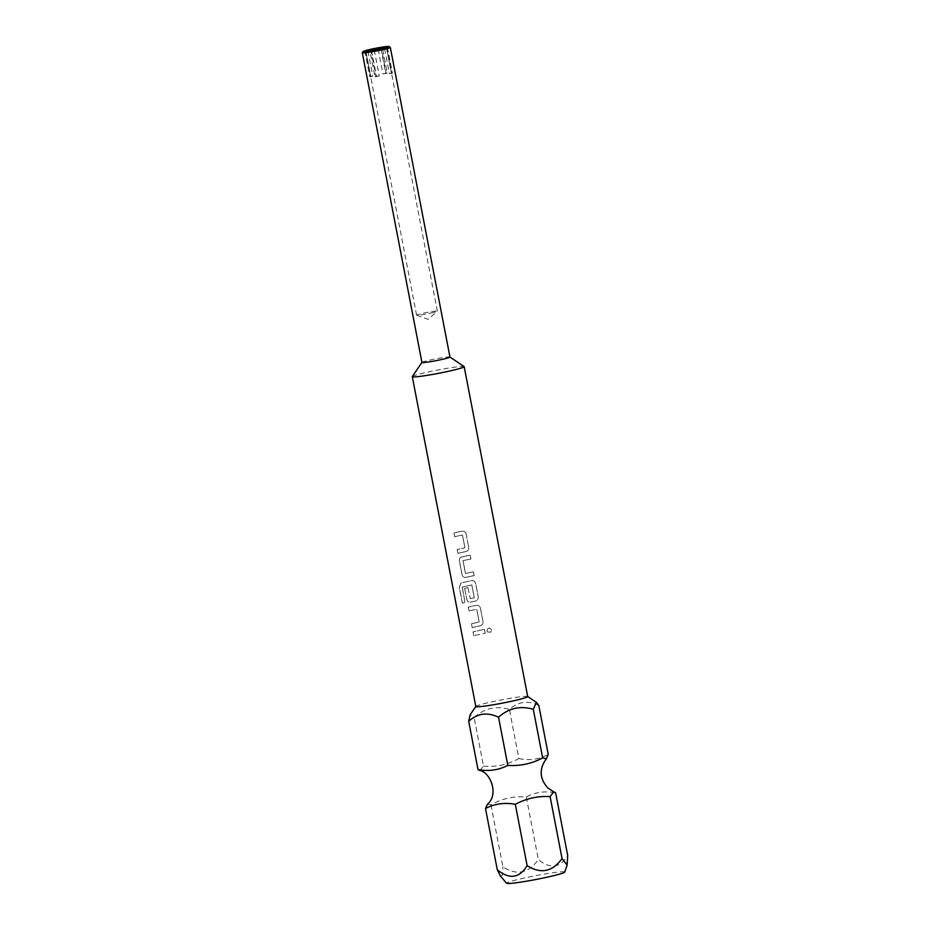 <?xml version="1.0" encoding="UTF-8"?>
<svg xmlns="http://www.w3.org/2000/svg" width="930" height="930" viewBox="0 0 930 930"><rect width="100%" height="100%" fill="white"/><g stroke="black" fill="none" stroke-linecap="round" stroke-linejoin="round"><path stroke-width="0.7" stroke-dasharray="4.65 3.49" d="M486.925 630.889C487.901 627.541 489.471 627.25 491.621 630.005L490.97 632.144L487.425 631.958L486.913 630.889C487.901 627.529 489.482 627.238 491.633 629.994L490.959 632.156L487.425 631.97L486.925 630.889M421.941 362.456A14.264 0.918 169.1 0 1 421.953 362.386A14.264 0.918 169.1 0 1 433.682 359.271A14.264 0.918 169.1 0 1 448.969 356.911A14.264 0.918 169.1 0 1 449.922 357.004L449.946 357.027M412.327 376.545A26.424 1.697 169.1 0 1 434.043 370.768A26.424 1.697 169.1 0 1 462.361 366.408A26.424 1.697 169.1 0 1 464.117 366.571M527.705 696.547A26.424 1.697 -10.9 0 0 527.635 696.442A26.424 1.697 -10.9 0 0 525.892 696.279A26.424 1.697 -10.9 0 0 497.562 700.639A26.424 1.697 -10.9 0 0 475.846 706.416A26.424 1.697 -10.9 0 0 475.823 706.533L475.846 706.416M538.796 705.428C527.845 700.244 518.057 701.604 509.442 709.509C496.434 705.452 484.658 708.125 474.126 717.53L470.08 714.903M362.316 52.719A14.264 0.918 169.1 0 1 371.151 50.208A14.264 0.918 169.1 0 1 389.345 47.244A14.264 0.918 169.1 0 1 390.286 47.337M430.788 313.061A10.567 0.674 -10.9 0 0 437.309 311.236A10.567 0.674 -10.9 0 0 437.344 311.155A10.567 0.674 -10.9 0 0 436.623 311.05A10.567 0.674 -10.9 0 0 423.15 313.247A10.567 0.674 -10.9 0 0 416.594 315.154A10.567 0.674 -10.9 0 0 416.663 315.212A10.567 0.674 -10.9 0 0 417.326 315.258A10.567 0.674 -10.9 0 0 430.788 313.061M386.369 47.442L391.309 73.098A10.567 0.674 169.1 0 1 389.426 73.749L384.439 47.86M374.279 50.081L379.266 75.969A10.567 0.674 169.1 0 1 374.906 76.678L369.919 50.79M457.967 553.35L457.235 549.549A26.319 1.686 -10.9 0 1 464.709 547.863L464.675 547.863A26.424 1.697 -10.9 0 0 457.176 549.549L457.909 553.362A26.424 1.697 -10.9 0 1 465.895 551.571C467.953 550.92 468.883 549.502 468.697 547.305C468.906 549.502 467.976 550.932 465.918 551.571A26.319 1.686 -10.9 0 0 457.967 553.35L457.909 553.362M466.128 533.983L468.697 547.305L466.128 533.983C465.488 531.867 464.105 530.914 461.966 531.146L461.989 531.146A26.424 1.697 -10.9 0 0 453.968 532.925L454.712 536.738A26.424 1.697 -10.9 0 1 462.21 535.052L462.21 535.052A26.319 1.686 -10.9 0 0 454.77 536.726L454.712 536.738M462.501 535.25L464.872 547.561L462.524 535.262M461.815 556.965A26.319 1.686 -10.9 0 1 470.22 555.175L470.94 558.976A26.319 1.686 -10.9 0 0 463 560.662L465.477 573.485A26.319 1.686 -10.9 0 1 473.417 571.787L474.161 575.6A26.319 1.686 -10.9 0 0 465.756 577.391L465.709 577.391C463.791 577.611 462.547 576.658 461.989 574.542L459.42 561.22C459.153 559.023 459.932 557.605 461.768 556.965A26.424 1.697 -10.9 0 1 470.208 555.163L470.94 558.976A26.424 1.697 -10.9 0 0 462.954 560.674L465.43 573.485A26.424 1.697 -10.9 0 1 473.405 571.787L474.137 575.6A26.424 1.697 -10.9 0 0 465.709 577.391L465.756 577.391C463.838 577.611 462.605 576.658 462.047 574.542L459.478 561.22C459.211 559.023 459.99 557.605 461.815 556.965L461.768 556.965M467.906 587.621L470.266 598.641A26.424 1.697 -10.9 0 1 474.277 597.769L471.812 584.947A26.424 1.697 -10.9 0 0 462.222 587.144L464.977 602.512A26.424 1.697 -10.9 0 0 462.338 603.198L459.257 587.214L461.036 583.017A26.424 1.697 -10.9 0 1 471.487 580.622L471.522 580.622C473.637 580.401 475.021 581.343 475.66 583.459L478.218 596.781C478.415 598.978 477.485 600.408 475.428 601.047A26.424 1.697 -10.9 0 0 470.464 602.129L470.522 602.129C468.604 602.349 467.372 601.396 466.814 599.28L464.651 588.376A26.424 1.697 -10.9 0 1 467.906 587.621L470.255 598.641M470.313 598.641L470.313 598.641A26.319 1.686 -10.9 0 1 474.312 597.769L471.847 584.947A26.319 1.686 -10.9 0 0 462.291 587.132L462.222 587.144M462.291 587.132L465.047 602.5A26.319 1.686 -10.9 0 0 462.419 603.186L459.339 587.202L461.106 583.005A26.319 1.686 -10.9 0 1 471.522 580.622L471.487 580.622C473.649 580.401 475.032 581.343 475.672 583.47L478.229 596.781C478.439 598.99 477.509 600.408 475.451 601.047A26.319 1.686 -10.9 0 0 470.522 602.129L470.464 602.129C468.546 602.349 467.313 601.408 466.755 599.28L464.651 588.376M469.057 610.952L468.325 607.139A26.319 1.686 -10.9 0 1 476.276 605.36L476.253 605.36C478.415 605.139 479.799 606.081 480.438 608.208L482.996 621.531C483.193 623.728 482.275 625.146 480.217 625.797A26.319 1.686 -10.9 0 0 472.254 627.576L471.522 623.763A26.319 1.686 -10.9 0 1 478.997 622.089L478.962 622.089A26.424 1.697 -10.9 0 0 471.464 623.774L472.196 627.576A26.424 1.697 -10.9 0 1 480.182 625.797C482.252 625.146 483.182 623.716 482.984 621.519L480.415 608.197C479.787 606.081 478.392 605.139 476.253 605.36L476.276 605.36A26.424 1.697 -10.9 0 0 468.267 607.15L468.999 610.952A26.424 1.697 -10.9 0 1 476.497 609.278L476.497 609.278A26.319 1.686 -10.9 0 0 469.057 610.952L468.999 610.952M476.788 609.476L479.159 621.786L476.823 609.476M473.823 635.69L473.091 631.889A26.319 1.686 -10.9 0 1 484.518 629.389L484.495 629.389A26.424 1.697 -10.9 0 0 473.033 631.889L473.765 635.702A26.424 1.697 -10.9 0 1 485.228 633.191L485.228 633.191A26.319 1.686 -10.9 0 0 473.823 635.69L473.765 635.702M484.495 629.389L485.228 633.191L484.518 629.389M479.857 770.505L483.484 766.134L474.126 717.53M483.484 766.134C495.829 767.297 507.629 764.762 518.882 758.543L509.442 709.509M518.882 758.543C529.205 760.787 538.993 759.426 548.235 754.463M487.425 804.252L490.935 804.845C501.863 798.614 513.651 796.01 526.299 797.022C535.238 792.093 545.027 790.733 555.652 792.93M526.299 797.022L538.342 859.599C550.235 869.329 560.011 867.969 567.695 855.519M490.935 804.845L502.863 866.795C516.755 875.827 528.577 873.421 538.342 859.599M500.607 876.316L502.537 874.956L502.863 866.795M365.943 51.138L370.884 76.772A10.567 0.674 169.1 0 1 372.767 76.121L367.931 51.034M378.196 49.325L382.939 73.912A10.567 0.674 169.1 0 1 387.287 73.203L382.509 48.36M564.719 872.084A29.597 1.895 -10.9 0 0 562.685 871.712A29.597 1.895 -10.9 0 0 529.519 876.897A29.597 1.895 -10.9 0 0 506.641 883.268M374.906 76.678L375.999 76.655L371.012 50.755M375.999 76.655A12.415 0.791 -10.9 0 0 376.522 76.562L379.266 75.969M371.535 50.673L376.522 76.562M389.426 73.749L392.181 73.156L387.194 47.256M392.181 73.156A12.415 0.791 -10.9 0 0 392.402 73.075L391.309 73.098M387.415 47.186L392.402 73.075M387.287 73.203L386.206 73.226L381.463 48.616M386.206 73.226A12.415 0.791 -10.9 0 0 385.683 73.307L382.939 73.912M380.951 48.732L385.683 73.307M372.767 76.121L370.024 76.725L365.048 50.906M370.024 76.725A12.415 0.791 -10.9 0 0 369.791 76.806L370.884 76.772M364.816 50.906L369.791 76.806M467.953 587.609A26.319 1.686 -10.9 0 0 464.709 588.365M454.77 536.726L453.968 532.925M466.139 533.983C465.512 531.867 464.128 530.914 461.989 531.146L461.966 531.146A26.319 1.686 -10.9 0 0 454.038 532.925M437.344 311.155L386.496 47.046M416.663 315.212L428.172 319.374L437.309 311.236M416.594 315.154L365.734 51.045"/><path stroke-width="1.4" d="M485.495 808.472L497.294 869.783L500.607 876.316L506.641 883.268A29.597 1.895 -10.9 0 0 508.652 883.5A29.597 1.895 -10.9 0 0 540.76 878.536A29.597 1.895 -10.9 0 0 564.719 872.084L567.137 865.156L567.695 855.519L555.652 792.93L553.734 791.814L550.107 796.615C538.005 795.836 526.403 798.405 515.313 804.322C504.804 802.311 494.865 803.694 485.495 808.472L487.425 804.252C499.259 794.418 490.226 772.144 479.857 770.505L477.997 769.54C488.669 771.528 498.608 770.145 507.815 765.39L498.526 717.181C508.733 708.149 520.323 705.51 533.297 709.299L536.331 702.313L538.796 705.428L548.235 754.463L546.398 758.775L542.655 757.904C531.809 763.693 520.196 766.181 507.815 765.39M498.526 717.181C487.227 711.95 477.288 713.333 468.708 721.331L470.08 714.903L475.811 706.486A26.424 1.697 -10.9 0 0 477.636 706.8A26.424 1.697 -10.9 0 0 506.78 702.266A26.424 1.697 -10.9 0 0 527.705 696.547L464.186 366.676A26.424 1.697 169.1 0 0 464.117 366.571L449.946 357.027A14.264 0.918 169.1 0 1 449.957 357.062A14.264 0.918 169.1 0 1 438.658 360.154A14.264 0.918 169.1 0 1 422.918 362.595A14.264 0.918 169.1 0 1 421.941 362.456L362.305 52.778A14.264 0.918 169.1 0 1 362.316 52.719L363.153 51.487A13.206 0.849 169.1 0 1 371.337 49.162A13.206 0.849 169.1 0 1 389.054 46.5A13.206 0.849 169.1 0 1 380.893 48.93A13.206 0.849 169.1 0 1 363.153 51.487M464.186 366.676A26.424 1.697 169.1 0 1 443.261 372.395A26.424 1.697 169.1 0 1 414.117 376.929A26.424 1.697 169.1 0 1 412.292 376.662A26.424 1.697 169.1 0 1 412.327 376.545L421.929 362.421M389.054 46.5L390.286 47.337A14.264 0.918 169.1 0 1 390.321 47.383A14.264 0.918 169.1 0 1 381.474 49.953A14.264 0.918 169.1 0 1 363.281 52.917A14.264 0.918 169.1 0 1 362.305 52.778M386.369 47.442L386.334 47.209A10.567 0.674 -10.9 0 0 386.496 47.046A10.567 0.674 -10.9 0 0 385.764 46.942A10.567 0.674 -10.9 0 0 382.3 47.302L381.219 47.337A12.415 0.791 169.1 0 0 380.696 47.418L380.951 48.732M365.048 50.906L365.037 50.836A12.415 0.791 169.1 0 0 364.816 50.906L365.897 50.883A10.567 0.674 -10.9 0 0 365.734 51.045A10.567 0.674 -10.9 0 0 366.467 51.15A10.567 0.674 -10.9 0 0 369.919 50.79L371.012 50.755A12.415 0.791 169.1 0 0 371.535 50.673L374.279 50.081A10.567 0.674 -10.9 0 0 384.439 47.86L387.194 47.256A12.415 0.791 169.1 0 0 387.415 47.186L386.334 47.209M468.708 721.331L477.997 769.54M542.655 757.904L533.297 709.299M365.037 50.836L367.78 50.232A10.567 0.674 169.1 0 1 377.952 48.011L380.696 47.418M367.931 51.034L367.78 50.232M377.952 48.011L378.196 49.325M382.509 48.36L382.3 47.302M515.313 804.322L527.124 865.632C519.382 878.28 509.442 879.664 497.294 869.783M550.107 796.615L562.034 858.553C552.443 871.863 540.807 874.223 527.124 865.632M567.137 865.156L562.034 858.553M381.463 48.616L381.219 47.337M546.398 758.775C539.016 768.715 539.481 778.445 547.793 787.942L553.734 791.814M475.823 706.533L412.292 376.662M527.694 696.489L536.331 702.313M449.957 357.062L390.321 47.383"/></g></svg>
